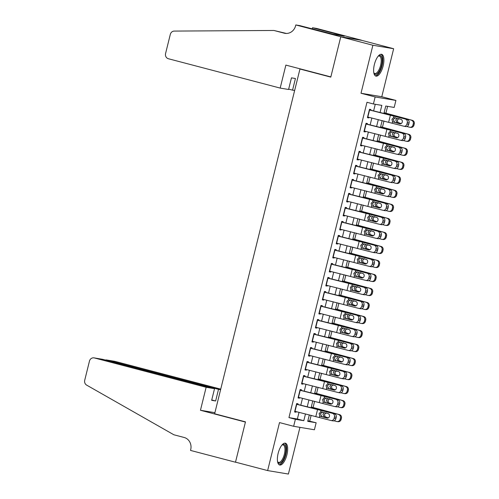 <?xml version="1.0" encoding="UTF-8"?>
<svg xmlns="http://www.w3.org/2000/svg" width="499" height="499" viewBox="0 0 499 499"><rect width="100%" height="100%" fill="white"/><g stroke="black" fill="none" stroke-linecap="round" stroke-linejoin="round"><path stroke-width="0.75" d="M286.9 454.826A11.265 4.422 104.7 0 0 285.384 443.199A11.265 4.422 104.7 0 0 278.143 453.366A11.265 4.422 104.7 0 0 279.665 464.993A11.265 4.422 104.7 0 0 286.9 454.826M383.138 65.943A11.265 4.422 104.7 0 0 381.623 54.31A11.265 4.422 104.7 0 0 374.387 64.477A11.265 4.422 104.7 0 0 375.903 76.11A11.265 4.422 104.7 0 0 383.138 65.943M307.871 420.763L316.148 422.753L314.414 429.764L293.643 426.289L295.377 419.285L303.797 420.694L305.475 413.914M302.3 69.411L299.955 69.018L214.639 413.765L245.477 421.861L235.509 462.149L267.632 470.582L288.397 474.05L299.955 427.344M299.955 69.018L330.793 77.114L340.767 36.826L361.532 40.294L393.655 48.727L372.89 45.253L361.008 93.257L375.148 96.962L395.913 100.436L394.179 107.441L385.758 106.031L383.924 113.454M361.008 93.257L381.779 96.725L393.655 48.727M381.779 96.725L395.913 100.436M309.723 421.069L311.145 415.318M313.073 407.515L314.613 401.302M316.541 393.499L318.081 387.286M320.009 379.49L321.549 373.277M323.477 365.474L325.017 359.261M326.945 351.458L328.485 345.246M330.413 337.449L331.954 331.23M333.881 323.433L335.422 317.221M337.349 309.417L338.89 303.205M340.817 295.402L342.358 289.189M344.285 281.392L345.826 275.18M347.753 267.377L349.294 261.164M351.221 253.361L352.762 247.148M354.689 239.345L356.23 233.133M358.157 225.336L359.698 219.123M361.625 211.32L363.166 205.108M365.093 197.305L366.634 191.092M368.561 183.295L370.102 177.076M372.029 169.28L373.57 163.067M375.498 155.264L377.038 149.051M378.966 141.248L380.506 135.036M382.434 127.239L383.974 121.026M385.902 113.223L387.604 106.343M340.767 36.826L372.89 45.253M297.872 404.595L298.065 403.797L296.662 403.566L294.585 411.974L295.988 412.205L296.138 411.6M301.34 390.58L301.533 389.788L300.13 389.551L298.053 397.959L299.456 398.196L299.606 397.591M304.808 376.564L305.001 375.772L303.598 375.535L301.521 383.943L302.924 384.18L303.074 383.575M308.276 362.555L308.469 361.756L307.066 361.519L304.989 369.927L306.392 370.164L306.542 369.559M311.744 348.539L311.937 347.741L310.534 347.51L308.457 355.918L309.86 356.149L310.01 355.544M315.212 334.523L315.405 333.731L314.002 333.494L311.925 341.902L313.328 342.139L313.478 341.534M318.68 320.514L318.873 319.716L317.476 319.479L315.393 327.887L316.796 328.124L316.946 327.519M322.148 306.498L322.342 305.7L320.944 305.469L318.861 313.877L320.264 314.108L320.414 313.503M325.616 292.483L325.81 291.684L324.412 291.453L322.329 299.862L323.732 300.092L323.882 299.487M329.084 278.467L329.278 277.675L327.88 277.438L325.797 285.846L327.201 286.083L327.35 285.478M332.552 264.458L332.746 263.659L331.348 263.422L329.265 271.83L330.669 272.067L330.818 271.462M336.02 250.442L336.214 249.643L334.817 249.413L332.733 257.821L334.137 258.052L334.286 257.447M339.488 236.426L339.688 235.628L338.285 235.397L336.201 243.805L337.605 244.042L337.754 243.437M342.956 222.411L343.156 221.618L341.753 221.381L339.669 229.79L341.073 230.027L341.222 229.421M346.425 208.401L346.624 207.603L345.221 207.366L343.137 215.774L344.541 216.011L344.69 215.406M349.893 194.385L350.092 193.587L348.689 193.356L346.605 201.764L348.009 201.995L348.159 201.39M353.361 180.37L353.56 179.578L352.157 179.341L350.073 187.749L351.477 187.986L351.627 187.381M356.829 166.36L357.028 165.562L355.625 165.325L353.541 173.733L354.945 173.97L355.095 173.365M360.297 152.345L360.496 151.546L359.093 151.316L357.01 159.724L358.413 159.954L358.563 159.349M363.765 138.329L363.964 137.531L362.561 137.3L360.478 145.708L361.881 145.939L362.031 145.334M367.233 124.313L367.432 123.521L366.029 123.284L363.946 131.692L365.349 131.929L365.499 131.324M380.07 112.5L381.829 105.376L373.414 103.973L366.983 102.283L288.952 417.601L297.373 419.004L299.026 412.317M300.791 405.194L302.494 398.302M304.259 391.179L305.962 384.292M307.727 377.169L309.43 370.277M311.195 363.153L312.898 356.261M314.663 349.138L316.366 342.245M318.131 335.122L319.834 328.236M321.599 321.113L323.302 314.22M325.067 307.097L326.77 300.205M328.535 293.081L330.238 286.189M332.003 279.072L333.706 272.18M335.471 265.056L337.174 258.164M338.94 251.041L340.642 244.148M342.408 237.025L344.11 230.139M345.876 223.016L347.578 216.123M349.344 209L351.046 202.107M352.812 194.984L354.515 188.092M356.28 180.969L357.983 174.082M359.748 166.959L361.451 160.067M363.216 152.944L364.925 146.051M366.684 138.928L368.393 132.035M370.152 124.918L371.861 118.026M373.62 110.903L375.26 104.279M370.701 110.304L370.9 109.506L369.497 109.269L367.414 117.677L368.817 117.914L368.967 117.309M293.643 426.289L279.509 422.584L267.632 470.582M288.952 417.601L295.377 419.285M373.414 103.973L375.148 96.962M309.33 414.869L307.727 421.349L316.148 422.753M382.159 120.577L380.456 127.463M378.691 134.587L376.988 141.479M375.223 148.602L373.52 155.495M371.755 162.618L370.052 169.51M368.287 176.627L366.584 183.52M364.819 190.643L363.116 197.535M361.351 204.659L359.648 211.551M357.883 218.674L356.18 225.56M354.415 232.684L352.712 239.576M350.947 246.699L349.244 253.592M347.479 260.715L345.776 267.607M344.011 274.731L342.308 281.617M340.543 288.74L338.84 295.633M337.075 302.756L335.372 309.648M333.606 316.771L331.904 323.664M330.138 330.781L328.436 337.673M326.67 344.797L324.968 351.689M323.202 358.812L321.499 365.705M319.734 372.828L318.031 379.714M316.266 386.837L314.563 393.73M312.798 400.853L311.095 407.745M307.241 406.791L308.943 399.899M310.709 392.775L312.411 385.883M314.177 378.76L315.879 371.874M317.645 364.75L319.348 357.858M321.113 350.735L322.816 343.842M324.581 336.719L326.284 329.827M328.049 322.71L329.752 315.817M331.517 308.694L333.22 301.801M334.985 294.678L336.688 287.786M338.453 280.663L340.156 273.776M341.921 266.653L343.624 259.761M345.389 252.637L347.092 245.745M348.857 238.622L350.56 231.729M352.325 224.606L354.028 217.72M355.793 210.597L357.496 203.704M359.261 196.581L360.964 189.689M362.729 182.565L364.432 175.673M366.197 168.556L367.9 161.664M369.665 154.54L371.368 147.648M373.133 140.525L374.836 133.632M376.602 126.509L378.304 119.623M297.373 419.004L303.797 420.694M367.445 117.552L368.817 117.914M363.977 131.568L365.349 131.929M360.509 145.583L361.881 145.939M357.041 159.593L358.413 159.954M353.573 173.608L354.945 173.97M350.105 187.624L351.477 187.986M346.637 201.64L348.009 201.995M343.169 215.649L344.541 216.011M339.7 229.665L341.073 230.027M336.232 243.68L337.605 244.042M332.764 257.696L334.137 258.052M329.296 271.706L330.669 272.067M325.828 285.721L327.201 286.083M322.36 299.737L323.732 300.092M318.892 313.746L320.264 314.108M315.424 327.762L316.796 328.124M311.956 341.778L313.328 342.139M308.488 355.793L309.86 356.149M305.02 369.803L306.392 370.164M301.552 383.818L302.924 384.18M298.084 397.834L299.456 398.196M294.616 411.85L295.988 412.205M369.322 109.961L407.346 119.535A2.888 2.495 100.7 0 1 409.061 122.985L407.265 122.648A2.888 2.495 -79.3 0 0 405.55 119.199M370.732 110.185L390.436 115.063A10.835 0.356 -166.1 0 1 395.719 116.423L407.346 119.535M367.588 116.966L403.816 126.21A2.888 2.495 -79.3 0 0 403.978 126.241A2.888 2.495 -79.3 0 0 406.922 124.051L407.265 122.648M395.401 117.72L393.206 119.492L394.665 122.267L393.399 122.068L400.048 123.833M406.922 124.051L408.718 124.388L409.061 122.985M408.718 124.388A2.888 2.495 100.7 0 1 405.774 126.584A2.888 2.495 100.7 0 1 405.612 126.546M400.485 123.827L394.665 122.267M393.399 122.068L392.57 121.581L391.958 119.298L393.555 117.596L400.903 119.298A2.314 1.996 100.7 0 1 402.275 122.055A2.314 1.996 100.7 0 1 399.924 123.814A2.314 1.996 100.7 0 1 399.793 123.783M406.86 126.509L409.56 127.208A2.888 2.776 -82.7 0 0 412.947 125.093L413.939 125.224A2.888 2.776 97.3 0 1 410.877 127.395L409.891 127.27M384.068 112.88L393.636 115.6A10.835 0.356 13.9 0 0 398.314 116.853L412.286 120.328A2.888 2.776 97.3 0 1 414.282 123.821L413.939 125.224M384.105 112.712L412.286 120.328M401.021 123.665L396.898 122.561L395.738 119.916L397.123 118.288M414.282 123.821L413.297 123.696L412.947 125.093M413.297 123.696A2.888 2.776 -82.7 0 0 411.295 120.197M398.932 118.494L397.298 120.19L397.94 122.48L401.184 123.577M378.205 56.138A9.749 3.83 -75.3 0 1 378.392 55.994A9.749 3.83 -75.3 0 1 382.184 60.759A9.749 3.83 -75.3 0 1 378.86 71.931A9.749 3.83 -75.3 0 1 373.919 73.054A9.749 3.83 -75.3 0 1 373.82 72.835M373.801 72.723A9.026 3.543 104.7 0 0 374.799 73.503A9.026 3.543 104.7 0 0 378.984 69.785A9.026 3.543 104.7 0 0 381.217 60.897A9.026 3.543 104.7 0 0 379.383 56.038A9.026 3.543 104.7 0 0 378.13 56.225M375.304 75.823A11.196 4.397 104.7 0 0 382.845 60.136A11.196 4.397 104.7 0 0 380.968 54.266M281.966 445.027A9.749 3.83 -75.3 0 1 282.153 444.883A9.749 3.83 -75.3 0 1 285.946 449.643A9.749 3.83 -75.3 0 1 282.621 460.814A9.749 3.83 -75.3 0 1 277.675 461.943A9.749 3.83 -75.3 0 1 277.581 461.725M277.563 461.612A9.026 3.543 104.7 0 0 278.561 462.392A9.026 3.543 104.7 0 0 282.74 458.675A9.026 3.543 104.7 0 0 284.973 449.786A9.026 3.543 104.7 0 0 283.145 444.927A9.026 3.543 104.7 0 0 281.891 445.114M279.066 464.712A11.196 4.397 104.7 0 0 286.607 449.025A11.196 4.397 104.7 0 0 284.723 443.149M280.182 88.086L168.388 58.739A4.335 3.986 -80.5 0 1 165.574 53.524L170.309 34.394A4.335 3.986 -80.5 0 1 174.251 31.081L273.914 30.47L284.193 33.171A10.111 9.294 -80.5 0 0 284.954 33.333A10.111 9.294 -80.5 0 0 295.614 25.723L295.807 24.95L340.78 36.751L330.843 76.902L285.871 65.101L280.182 88.086L288.572 89.483L291.453 77.856L295.439 78.518L292.557 90.151L288.665 89.128M273.914 30.47L286.376 33.452M340.78 36.751L361.55 40.226L316.572 28.418L312.505 27.738L341.291 35.298L340.393 35.142L340.306 35.498M295.807 24.95L299.874 25.63L333.413 34.344L344.248 36.159L340.393 35.142M294.641 90.5L292.557 90.151M312.505 27.738L312.224 28.873M220.733 389.133L115.113 361.407L106.724 360.01L106.636 360.365M206.137 387.28L94.348 357.939A4.335 3.986 -80.5 0 0 94.018 357.87A4.335 3.986 -80.5 0 0 89.452 361.133L84.718 380.263A4.335 3.986 -80.5 0 0 86.639 385.109L173.858 434.772L184.137 437.473A10.111 9.294 99.5 0 1 190.705 449.643L190.518 450.416L235.491 462.217L245.427 422.067L200.455 410.265L206.137 387.28L214.533 388.684L211.651 400.317L215.637 400.978L218.512 389.351L106.399 359.935L114.789 361.338A4.335 3.986 99.5 0 1 115.113 361.407M218.512 389.351L220.595 389.694M235.491 462.217L236.27 462.348M200.455 410.265L214.907 412.679M214.533 388.684L102.738 359.342L94.348 357.939M215.637 400.978L211.738 399.961M94.018 357.87L102.738 359.342M105.195 359.985L106.399 359.935M365.854 123.977L403.878 133.551A2.888 2.495 100.7 0 1 405.593 137L403.797 136.664A2.888 2.495 -79.3 0 0 402.082 133.214M367.264 124.201L386.968 129.079A10.835 0.356 -166.1 0 1 392.251 130.439L403.878 133.551M364.12 130.981L400.348 140.219A2.888 2.495 -79.3 0 0 400.51 140.256A2.888 2.495 -79.3 0 0 403.454 138.061L403.797 136.664M391.933 131.736L389.738 133.501L391.197 136.277L389.931 136.084L396.58 137.843M403.454 138.061L405.25 138.404L405.593 137M405.25 138.404A2.888 2.495 100.7 0 1 402.306 140.593A2.888 2.495 100.7 0 1 402.144 140.562M397.017 137.836L391.197 136.277M389.931 136.084L389.095 135.597L388.49 133.308L390.087 131.605L397.435 133.314A2.314 1.996 100.7 0 1 398.807 136.071A2.314 1.996 100.7 0 1 396.456 137.824A2.314 1.996 100.7 0 1 396.325 137.799M362.386 137.986L400.41 147.567A2.888 2.495 100.7 0 1 402.125 151.016L400.329 150.679A2.888 2.495 -79.3 0 0 398.614 147.23M363.796 138.217L383.5 143.088A10.835 0.356 -166.1 0 1 388.783 144.448L400.41 147.567M360.652 144.997L396.88 154.235A2.888 2.495 -79.3 0 0 397.042 154.272A2.888 2.495 -79.3 0 0 399.986 152.076L400.329 150.679M388.465 145.752L386.27 147.517L387.729 150.293L386.463 150.099L393.112 151.858M399.986 152.076L401.782 152.413L402.125 151.016M401.782 152.413A2.888 2.495 100.7 0 1 398.838 154.609A2.888 2.495 100.7 0 1 398.676 154.571M393.549 151.852L387.729 150.293M386.463 150.099L385.627 149.606L385.022 147.324L386.619 145.621L393.967 147.33A2.314 1.996 100.7 0 1 395.339 150.087A2.314 1.996 100.7 0 1 392.987 151.839A2.314 1.996 100.7 0 1 392.856 151.808M358.918 152.002L396.942 161.582A2.888 2.495 100.7 0 1 398.657 165.026L396.861 164.689A2.888 2.495 -79.3 0 0 395.146 161.239M360.328 152.226L380.032 157.104A10.835 0.356 -166.1 0 1 385.315 158.464L396.942 161.582M357.184 159.013L393.412 168.25A2.888 2.495 -79.3 0 0 393.574 168.288A2.888 2.495 -79.3 0 0 396.518 166.092L396.861 164.689M384.997 159.767L382.802 161.533L384.261 164.308L382.995 164.109L389.644 165.874M396.518 166.092L398.314 166.429L398.657 165.026M398.314 166.429A2.888 2.495 100.7 0 1 395.37 168.625A2.888 2.495 100.7 0 1 395.208 168.587M390.081 165.868L384.261 164.308M382.995 164.109L382.159 163.622L381.554 161.339L383.151 159.636L390.499 161.339A2.314 1.996 100.7 0 1 391.871 164.102A2.314 1.996 100.7 0 1 389.519 165.855A2.314 1.996 100.7 0 1 389.388 165.824M355.45 166.017L393.474 175.592A2.888 2.495 100.7 0 1 395.189 179.041L393.393 178.704A2.888 2.495 -79.3 0 0 391.678 175.255M356.86 166.242L376.564 171.12A10.835 0.356 -166.1 0 1 381.847 172.479L393.474 175.592M353.716 173.022L389.944 182.26A2.888 2.495 -79.3 0 0 390.106 182.297A2.888 2.495 -79.3 0 0 393.05 180.108L393.393 178.704M381.529 173.777L379.334 175.548L380.793 178.324L379.527 178.124L386.176 179.889M393.05 180.108L394.846 180.445L395.189 179.041M394.846 180.445A2.888 2.495 100.7 0 1 391.902 182.64A2.888 2.495 100.7 0 1 391.74 182.603M386.613 179.883L380.793 178.324M379.527 178.124L378.691 177.638L378.086 175.355L379.683 173.652L387.031 175.355A2.314 1.996 100.7 0 1 388.403 178.112A2.314 1.996 100.7 0 1 386.051 179.871A2.314 1.996 100.7 0 1 385.92 179.84M403.392 140.525L406.092 141.217A2.888 2.776 -82.7 0 0 409.479 139.109L410.471 139.233A2.888 2.776 97.3 0 1 407.409 141.41L406.423 141.279M380.6 126.889L390.168 129.609A10.835 0.356 13.9 0 0 394.846 130.869L408.818 134.337A2.888 2.776 97.3 0 1 410.814 137.836L410.471 139.233M380.637 126.727L408.818 134.337M397.553 137.68L393.43 136.576L392.27 133.925L393.655 132.297M410.814 137.836L409.829 137.705L409.479 139.109M409.829 137.705A2.888 2.776 -82.7 0 0 407.826 134.212M395.464 132.503L393.83 134.2L394.472 136.495L397.715 137.593M399.924 154.54L402.624 155.233A2.888 2.776 -82.7 0 0 406.011 153.124L407.003 153.249A2.888 2.776 97.3 0 1 403.941 155.42L402.955 155.295M377.132 140.905L386.7 143.625A10.835 0.356 13.9 0 0 391.378 144.885L405.35 148.353A2.888 2.776 97.3 0 1 407.346 151.846L407.003 153.249M377.169 140.737L405.35 148.353M394.085 151.69L389.962 150.592L388.802 147.941L390.187 146.313M407.346 151.846L406.361 151.721L406.011 153.124M406.361 151.721A2.888 2.776 -82.7 0 0 404.358 148.228M391.996 146.519L390.361 148.215L391.004 150.505L394.247 151.609M396.456 168.55L399.156 169.248A2.888 2.776 -82.7 0 0 402.543 167.14L403.535 167.265A2.888 2.776 97.3 0 1 400.472 169.435L399.487 169.311M373.664 154.921L383.232 157.64A10.835 0.356 13.9 0 0 387.91 158.894L401.882 162.368A2.888 2.776 97.3 0 1 403.878 165.861L403.535 167.265M373.701 154.752L401.882 162.368M390.617 165.705L386.494 164.601L385.334 161.957L386.719 160.329M403.878 165.861L402.893 165.737L402.543 167.14M402.893 165.737A2.888 2.776 -82.7 0 0 400.89 162.237M388.528 160.535L386.893 162.231L387.536 164.52L390.779 165.618M392.987 182.565L395.688 183.264A2.888 2.776 -82.7 0 0 399.075 181.149L400.067 181.28A2.888 2.776 97.3 0 1 397.004 183.451L396.019 183.326M370.196 168.936L379.764 171.656A10.835 0.356 13.9 0 0 384.442 172.91L398.414 176.384A2.888 2.776 97.3 0 1 400.41 179.877L400.067 181.28M370.233 168.768L398.414 176.384M387.149 179.721L383.026 178.617L381.866 175.972L383.251 174.344M400.41 179.877L399.425 179.752L399.075 181.149M399.425 179.752A2.888 2.776 -82.7 0 0 397.422 176.253M385.06 174.55L383.425 176.247L384.068 178.536L387.311 179.634M351.982 180.033L390.006 189.608A2.888 2.495 100.7 0 1 391.721 193.057L389.925 192.72A2.888 2.495 -79.3 0 0 388.21 189.271M353.392 180.258L373.096 185.135A10.835 0.356 -166.1 0 1 378.379 186.495L390.006 189.608M350.248 187.038L386.476 196.275A2.888 2.495 -79.3 0 0 386.638 196.313A2.888 2.495 -79.3 0 0 389.582 194.117L389.925 192.72M378.061 187.792L375.866 189.558L377.325 192.333L376.059 192.14L382.708 193.899M389.582 194.117L391.378 194.46L391.721 193.057M391.378 194.46A2.888 2.495 100.7 0 1 388.434 196.65A2.888 2.495 100.7 0 1 388.272 196.612M383.145 193.893L377.325 192.333M376.059 192.14L375.223 191.653L374.618 189.364L376.215 187.661L383.563 189.371A2.314 1.996 100.7 0 1 384.935 192.127A2.314 1.996 100.7 0 1 382.583 193.88A2.314 1.996 100.7 0 1 382.452 193.855M389.519 196.581L392.22 197.273A2.888 2.776 -82.7 0 0 395.607 195.165L396.599 195.29A2.888 2.776 97.3 0 1 393.536 197.467L392.551 197.336M366.728 182.946L376.296 185.665A10.835 0.356 13.9 0 0 380.974 186.925L394.946 190.393A2.888 2.776 97.3 0 1 396.942 193.893L396.599 195.29M366.765 182.784L394.946 190.393M383.681 193.737L379.558 192.633L378.398 189.982L379.783 188.354M396.942 193.893L395.957 193.762L395.607 195.165M395.957 193.762A2.888 2.776 -82.7 0 0 393.954 190.269M381.592 188.56L379.957 190.256L380.6 192.552L383.843 193.649M348.514 194.042L386.538 203.623A2.888 2.495 100.7 0 1 388.253 207.073L386.457 206.729A2.888 2.495 -79.3 0 0 384.741 203.286M349.924 194.267L369.628 199.145A10.835 0.356 -166.1 0 1 374.911 200.504L386.538 203.623M346.78 201.053L383.007 210.291A2.888 2.495 -79.3 0 0 383.17 210.328A2.888 2.495 -79.3 0 0 386.114 208.133L386.457 206.729M374.593 201.808L372.397 203.573L373.857 206.349L372.591 206.156L379.24 207.915M386.114 208.133L387.91 208.47L388.253 207.073M387.91 208.47A2.888 2.495 100.7 0 1 384.966 210.665A2.888 2.495 100.7 0 1 384.804 210.628M379.677 207.908L373.857 206.349M372.591 206.156L371.755 205.663L371.15 203.38L372.747 201.677L380.095 203.38A2.314 1.996 100.7 0 1 381.467 206.143A2.314 1.996 100.7 0 1 379.115 207.896A2.314 1.996 100.7 0 1 378.984 207.865M386.051 210.59L388.752 211.289A2.888 2.776 -82.7 0 0 392.139 209.181L393.131 209.306A2.888 2.776 97.3 0 1 390.068 211.476L389.083 211.351M363.26 196.962L372.828 199.681A10.835 0.356 13.9 0 0 377.506 200.941L391.478 204.409A2.888 2.776 97.3 0 1 393.474 207.902L393.131 209.306M363.297 196.793L391.478 204.409M380.213 207.746L376.09 206.648L374.93 203.997L376.315 202.369M393.474 207.902L392.488 207.777L392.139 209.181M392.488 207.777A2.888 2.776 -82.7 0 0 390.486 204.284M378.123 202.575L376.489 204.272L377.132 206.561L380.375 207.665M345.046 208.058L383.07 217.639A2.888 2.495 100.7 0 1 384.785 221.082L382.989 220.745A2.888 2.495 -79.3 0 0 381.273 217.296M346.456 208.283L366.16 213.16A10.835 0.356 -166.1 0 1 371.443 214.52L383.07 217.639M343.312 215.063L379.539 224.307A2.888 2.495 -79.3 0 0 379.702 224.338A2.888 2.495 -79.3 0 0 382.646 222.149L382.989 220.745M371.125 215.817L368.929 217.589L370.389 220.365L369.123 220.165L375.772 221.93M382.646 222.149L384.442 222.485L384.785 221.082M384.442 222.485A2.888 2.495 100.7 0 1 381.492 224.681A2.888 2.495 100.7 0 1 381.336 224.644M376.209 221.924L370.389 220.365M369.123 220.165L368.287 219.679L367.682 217.396L369.279 215.693L376.626 217.396A2.314 1.996 100.7 0 1 377.999 220.153A2.314 1.996 100.7 0 1 375.647 221.912A2.314 1.996 100.7 0 1 375.516 221.88M382.583 224.606L385.284 225.305A2.888 2.776 -82.7 0 0 388.671 223.19L389.663 223.321A2.888 2.776 97.3 0 1 386.6 225.492L385.615 225.367M359.785 210.977L369.354 213.697A10.835 0.356 13.9 0 0 374.038 214.95L388.01 218.425A2.888 2.776 97.3 0 1 390.006 221.918L389.663 223.321M359.829 210.809L388.01 218.425M376.745 221.762L372.622 220.658L371.462 218.013L372.847 216.385M390.006 221.918L389.02 221.793L388.671 223.19M389.02 221.793A2.888 2.776 -82.7 0 0 387.018 218.294M374.655 216.591L373.021 218.288L373.664 220.577L376.907 221.675M341.578 222.074L379.602 231.648A2.888 2.495 100.7 0 1 381.317 235.098L379.521 234.761A2.888 2.495 -79.3 0 0 377.805 231.311M342.988 222.298L362.692 227.176A10.835 0.356 -166.1 0 1 367.975 228.536L379.602 231.648M339.844 229.078L376.071 238.316A2.888 2.495 -79.3 0 0 376.234 238.354A2.888 2.495 -79.3 0 0 379.178 236.164L379.521 234.761M367.657 229.833L365.461 231.598L366.921 234.374L365.655 234.181L372.304 235.946M379.178 236.164L380.968 236.501L381.317 235.098M380.968 236.501A2.888 2.495 100.7 0 1 378.024 238.69A2.888 2.495 100.7 0 1 377.868 238.659M372.741 235.94L366.921 234.374M365.655 234.181L364.819 233.694L364.214 231.411L365.811 229.702L373.158 231.411A2.314 1.996 100.7 0 1 374.531 234.168A2.314 1.996 100.7 0 1 372.179 235.921A2.314 1.996 100.7 0 1 372.048 235.896M379.115 238.622L381.816 239.314A2.888 2.776 -82.7 0 0 385.203 237.206L386.195 237.337A2.888 2.776 97.3 0 1 383.132 239.508L382.147 239.377M356.317 224.993L365.886 227.712A10.835 0.356 13.9 0 0 370.57 228.966L384.542 232.434A2.888 2.776 97.3 0 1 386.538 235.933L386.195 237.337M356.361 224.824L384.542 232.434M373.277 235.778L369.154 234.673L367.994 232.023L369.379 230.401M386.538 235.933L385.546 235.802L385.203 237.206M385.546 235.802A2.888 2.776 -82.7 0 0 383.55 232.309M371.187 230.6L369.553 232.303L370.196 234.592L373.439 235.69M338.11 236.089L376.134 245.664A2.888 2.495 100.7 0 1 377.849 249.113L376.053 248.776A2.888 2.495 -79.3 0 0 374.337 245.327M339.513 236.314L359.224 241.192A10.835 0.356 -166.1 0 1 364.507 242.545L376.134 245.664M336.376 243.094L372.603 252.332A2.888 2.495 -79.3 0 0 372.765 252.369A2.888 2.495 -79.3 0 0 375.71 250.174L376.053 248.776M364.189 243.849L361.993 245.614L363.453 248.39L362.187 248.196L368.836 249.955M375.71 250.174L377.5 250.517L377.849 249.113M377.5 250.517A2.888 2.495 100.7 0 1 374.556 252.706A2.888 2.495 100.7 0 1 374.4 252.669M369.272 249.949L363.453 248.39M362.187 248.196L361.351 247.71L360.746 245.421L362.343 243.718L369.69 245.427A2.314 1.996 100.7 0 1 371.063 248.184A2.314 1.996 100.7 0 1 368.711 249.937A2.314 1.996 100.7 0 1 368.58 249.912M375.647 252.637L378.348 253.33A2.888 2.776 -82.7 0 0 381.735 251.222L382.727 251.346A2.888 2.776 97.3 0 1 379.664 253.523L378.679 253.392M352.849 239.002L362.417 241.722A10.835 0.356 13.9 0 0 367.102 242.982L381.074 246.45A2.888 2.776 97.3 0 1 383.07 249.949L382.727 251.346M352.893 238.834L381.074 246.45M369.809 249.787L365.686 248.689L364.526 246.038L365.91 244.41M383.07 249.949L382.078 249.818L381.735 251.222M382.078 249.818A2.888 2.776 -82.7 0 0 380.082 246.325M367.719 244.616L366.085 246.313L366.728 248.608L369.971 249.706M334.642 250.099L372.666 259.68A2.888 2.495 100.7 0 1 374.381 263.129L372.585 262.786A2.888 2.495 -79.3 0 0 370.869 259.337M336.045 250.323L355.756 255.201A10.835 0.356 -166.1 0 1 361.039 256.561L372.666 259.68M332.908 257.11L369.135 266.347A2.888 2.495 -79.3 0 0 369.297 266.385A2.888 2.495 -79.3 0 0 372.242 264.189L372.585 262.786M360.721 257.864L358.525 259.63L359.985 262.405L358.719 262.212L365.368 263.971M372.242 264.189L374.032 264.526L374.381 263.129M374.032 264.526A2.888 2.495 100.7 0 1 371.088 266.722A2.888 2.495 100.7 0 1 370.932 266.684M365.804 263.965L359.985 262.405M358.719 262.212L357.883 261.719L357.278 259.436L358.875 257.733L366.222 259.436A2.314 1.996 100.7 0 1 367.595 262.2A2.314 1.996 100.7 0 1 365.243 263.952A2.314 1.996 100.7 0 1 365.112 263.921M372.179 266.647L374.88 267.345A2.888 2.776 -82.7 0 0 378.267 265.237L379.252 265.362A2.888 2.776 97.3 0 1 376.196 267.533L375.211 267.408M349.381 253.018L358.949 255.738A10.835 0.356 13.9 0 0 363.634 256.997L377.606 260.466A2.888 2.776 97.3 0 1 379.602 263.959L379.252 265.362M349.425 252.85L377.606 260.466M366.341 263.803L362.218 262.699L361.058 260.054L362.442 258.426M379.602 263.959L378.61 263.834L378.267 265.237M378.61 263.834A2.888 2.776 -82.7 0 0 376.614 260.341M364.251 258.632L362.617 260.328L363.26 262.617L366.503 263.715M331.174 264.114L369.198 273.689A2.888 2.495 100.7 0 1 370.913 277.138L369.117 276.802A2.888 2.495 -79.3 0 0 367.401 273.352M332.577 264.339L352.288 269.217A10.835 0.356 -166.1 0 1 357.571 270.577L369.198 273.689M329.44 271.119L365.667 280.363A2.888 2.495 -79.3 0 0 365.829 280.394A2.888 2.495 -79.3 0 0 368.773 278.205L369.117 276.802M357.253 271.874L355.057 273.645L356.517 276.421L355.251 276.221L361.9 277.987M368.773 278.205L370.564 278.542L370.913 277.138M370.564 278.542A2.888 2.495 100.7 0 1 367.62 280.737A2.888 2.495 100.7 0 1 367.464 280.7M362.336 277.98L356.517 276.421M355.251 276.221L354.415 275.735L353.81 273.452L355.407 271.749L362.754 273.452A2.314 1.996 100.7 0 1 364.127 276.209A2.314 1.996 100.7 0 1 361.775 277.968A2.314 1.996 100.7 0 1 361.644 277.937M368.711 280.663L371.412 281.361A2.888 2.776 -82.7 0 0 374.799 279.247L375.784 279.378A2.888 2.776 97.3 0 1 372.728 281.548L371.743 281.424M345.913 267.034L355.481 269.753A10.835 0.356 13.9 0 0 360.166 271.007L374.138 274.481A2.888 2.776 97.3 0 1 376.134 277.974L375.784 279.378M345.957 266.865L374.138 274.481M362.873 277.818L358.75 276.714L357.59 274.07L358.974 272.442M376.134 277.974L375.142 277.849L374.799 279.247M375.142 277.849A2.888 2.776 -82.7 0 0 373.146 274.35M360.783 272.647L359.149 274.344L359.791 276.633L363.035 277.731M327.706 278.13L365.73 287.705A2.888 2.495 100.7 0 1 367.445 291.154L365.648 290.817A2.888 2.495 -79.3 0 0 363.933 287.368M329.109 278.355L348.82 283.232A10.835 0.356 -166.1 0 1 354.103 284.592L365.73 287.705M325.972 285.135L362.199 294.373A2.888 2.495 -79.3 0 0 362.361 294.41A2.888 2.495 -79.3 0 0 365.305 292.214L365.648 290.817M353.785 285.89L351.589 287.655L353.049 290.43L351.783 290.237L358.432 291.996M365.305 292.214L367.096 292.557L367.445 291.154M367.096 292.557A2.888 2.495 100.7 0 1 364.151 294.747A2.888 2.495 100.7 0 1 363.996 294.716M358.868 291.99L353.049 290.43M351.783 290.237L350.947 289.751L350.342 287.461L351.938 285.759L359.286 287.468A2.314 1.996 100.7 0 1 360.658 290.225A2.314 1.996 100.7 0 1 358.307 291.977A2.314 1.996 100.7 0 1 358.176 291.952M365.243 294.678L367.944 295.371A2.888 2.776 -82.7 0 0 371.331 293.262L372.316 293.387A2.888 2.776 97.3 0 1 369.26 295.564L368.274 295.433M342.445 281.043L352.013 283.763A10.835 0.356 13.9 0 0 356.698 285.023L370.67 288.491A2.888 2.776 97.3 0 1 372.666 291.99L372.316 293.387M342.489 280.881L370.67 288.491M359.405 291.834L355.282 290.73L354.122 288.079L355.506 286.451M372.666 291.99L371.674 291.859L371.331 293.262M371.674 291.859A2.888 2.776 -82.7 0 0 369.678 288.366M357.315 286.657L355.681 288.353L356.323 290.649L359.567 291.747M324.238 292.14L362.262 301.72A2.888 2.495 100.7 0 1 363.977 305.17L362.18 304.833A2.888 2.495 -79.3 0 0 360.465 301.384M325.641 292.37L345.352 297.248A10.835 0.356 -166.1 0 1 350.635 298.602L362.262 301.72M322.504 299.151L358.731 308.388A2.888 2.495 -79.3 0 0 358.893 308.426A2.888 2.495 -79.3 0 0 361.837 306.23L362.18 304.833M350.317 299.905L348.121 301.67L349.581 304.446L348.314 304.253L354.964 306.012M361.837 306.23L363.628 306.567L363.977 305.17M363.628 306.567A2.888 2.495 100.7 0 1 360.683 308.762A2.888 2.495 100.7 0 1 360.528 308.725M355.4 306.006L349.581 304.446M348.314 304.253L347.479 303.76L346.874 301.477L348.47 299.774L355.818 301.483A2.314 1.996 100.7 0 1 357.19 304.24A2.314 1.996 100.7 0 1 354.833 305.993A2.314 1.996 100.7 0 1 354.708 305.962M361.775 308.694L364.476 309.386A2.888 2.776 -82.7 0 0 367.863 307.278L368.848 307.403A2.888 2.776 97.3 0 1 365.792 309.573L364.806 309.449M338.977 295.059L348.545 297.778A10.835 0.356 13.9 0 0 353.23 299.038L367.202 302.506A2.888 2.776 97.3 0 1 369.198 305.999L368.848 307.403M339.021 294.89L367.202 302.506M355.937 305.843L351.814 304.746L350.654 302.095L352.038 300.467M369.198 305.999L368.206 305.875L367.863 307.278M368.206 305.875A2.888 2.776 -82.7 0 0 366.21 302.382M353.847 300.672L352.213 302.369L352.855 304.658L356.099 305.762M320.77 306.155L358.793 315.736A2.888 2.495 100.7 0 1 360.509 319.179L358.712 318.842A2.888 2.495 -79.3 0 0 356.997 315.393M322.173 306.38L341.884 311.257A10.835 0.356 -166.1 0 1 347.167 312.617L358.793 315.736M319.036 313.166L355.263 322.404A2.888 2.495 -79.3 0 0 355.425 322.441A2.888 2.495 -79.3 0 0 358.369 320.246L358.712 318.842M346.849 313.921L344.653 315.686L346.113 318.462L344.846 318.262L351.496 320.027M358.369 320.246L360.159 320.583L360.509 319.179M360.159 320.583A2.888 2.495 100.7 0 1 357.215 322.778A2.888 2.495 100.7 0 1 357.059 322.741M351.932 320.021L346.113 318.462M344.846 318.262L344.011 317.776L343.406 315.493L345.002 313.79L352.35 315.493A2.314 1.996 100.7 0 1 353.722 318.256A2.314 1.996 100.7 0 1 351.365 320.009A2.314 1.996 100.7 0 1 351.24 319.978M358.307 322.703L361.008 323.402A2.888 2.776 -82.7 0 0 364.395 321.294L365.38 321.418A2.888 2.776 97.3 0 1 362.324 323.589L361.338 323.464M335.509 309.074L345.077 311.794A10.835 0.356 13.9 0 0 349.762 313.048L363.734 316.522A2.888 2.776 97.3 0 1 365.73 320.015L365.38 321.418M335.553 308.906L363.734 316.522M352.469 319.859L348.346 318.755L347.185 316.11L348.57 314.482M365.73 320.015L364.738 319.89L364.395 321.294M364.738 319.89A2.888 2.776 -82.7 0 0 362.742 316.391M350.379 314.688L348.745 316.385L349.387 318.674L352.631 319.772M317.302 320.171L355.325 329.745A2.888 2.495 100.7 0 1 357.041 333.195L355.244 332.858A2.888 2.495 -79.3 0 0 353.529 329.409M318.705 320.395L338.416 325.273A10.835 0.356 -166.1 0 1 343.699 326.633L355.325 329.745M315.568 327.176L351.795 336.413A2.888 2.495 -79.3 0 0 351.957 336.451A2.888 2.495 -79.3 0 0 354.901 334.261L355.244 332.858M343.381 327.93L341.185 329.702L342.645 332.477L341.378 332.278L348.028 334.043M354.901 334.261L356.691 334.598L357.041 333.195M356.691 334.598A2.888 2.495 100.7 0 1 353.747 336.794A2.888 2.495 100.7 0 1 353.591 336.756M348.464 334.037L342.645 332.477M341.378 332.278L340.543 331.791L339.938 329.508L341.534 327.806L348.882 329.508A2.314 1.996 100.7 0 1 350.254 332.265A2.314 1.996 100.7 0 1 347.897 334.024A2.314 1.996 100.7 0 1 347.772 333.993M354.839 336.719L357.54 337.418A2.888 2.776 -82.7 0 0 360.927 335.303L361.912 335.434A2.888 2.776 97.3 0 1 358.856 337.605L357.87 337.48M332.041 323.09L341.609 325.81A10.835 0.356 13.9 0 0 346.294 327.063L360.266 330.538A2.888 2.776 97.3 0 1 362.262 334.031L361.912 335.434M332.084 322.922L360.266 330.538M349.001 333.875L344.878 332.771L343.717 330.126L345.102 328.498M362.262 334.031L361.27 333.906L360.927 335.303M361.27 333.906A2.888 2.776 -82.7 0 0 359.274 330.407M346.911 328.704L345.277 330.4L345.919 332.69L349.163 333.787M313.834 334.187L351.857 343.761A2.888 2.495 100.7 0 1 353.573 347.21L351.776 346.874A2.888 2.495 -79.3 0 0 350.061 343.424M315.237 334.411L334.948 339.289A10.835 0.356 -166.1 0 1 340.231 340.649L351.857 343.761M312.1 341.191L348.327 350.429A2.888 2.495 -79.3 0 0 348.489 350.466A2.888 2.495 -79.3 0 0 351.433 348.271L351.776 346.874M339.913 341.946L337.717 343.711L339.177 346.487L337.91 346.294L344.56 348.053M351.433 348.271L353.223 348.614L353.573 347.21M353.223 348.614A2.888 2.495 100.7 0 1 350.279 350.803A2.888 2.495 100.7 0 1 350.123 350.766M344.996 348.046L339.177 346.487M337.91 346.294L337.075 345.807L336.469 343.518L338.066 341.815L345.414 343.524A2.314 1.996 100.7 0 1 346.786 346.281A2.314 1.996 100.7 0 1 344.429 348.034A2.314 1.996 100.7 0 1 344.304 348.009M351.371 350.735L354.072 351.427A2.888 2.776 -82.7 0 0 357.459 349.319L358.444 349.443A2.888 2.776 97.3 0 1 355.388 351.62L354.402 351.489M328.573 337.099L338.141 339.819A10.835 0.356 13.9 0 0 342.825 341.079L356.797 344.547A2.888 2.776 97.3 0 1 358.793 348.046L358.444 349.443M328.616 336.937L356.797 344.547M345.533 347.89L341.41 346.786L340.249 344.135L341.634 342.507M358.793 348.046L357.802 347.915L357.459 349.319M357.802 347.915A2.888 2.776 -82.7 0 0 355.806 344.422M343.437 342.713L341.809 344.41L342.451 346.705L345.695 347.803M310.366 348.196L348.389 357.777A2.888 2.495 100.7 0 1 350.105 361.226L348.308 360.883A2.888 2.495 -79.3 0 0 346.593 357.44M311.769 348.421L331.479 353.298A10.835 0.356 -166.1 0 1 336.763 354.658L348.389 357.777M308.632 355.207L344.859 364.445A2.888 2.495 -79.3 0 0 345.021 364.482A2.888 2.495 -79.3 0 0 347.965 362.286L348.308 360.883M336.445 355.962L334.249 357.727L335.708 360.503L334.442 360.309L341.091 362.068M347.965 362.286L349.755 362.623L350.105 361.226M349.755 362.623A2.888 2.495 100.7 0 1 346.811 364.819A2.888 2.495 100.7 0 1 346.655 364.781M341.528 362.062L335.708 360.503M334.442 360.309L333.606 359.816L333.001 357.534L334.598 355.831L341.946 357.534A2.314 1.996 100.7 0 1 343.318 360.297A2.314 1.996 100.7 0 1 340.96 362.049A2.314 1.996 100.7 0 1 340.836 362.018M347.903 364.744L350.604 365.443A2.888 2.776 -82.7 0 0 353.991 363.334L354.976 363.459A2.888 2.776 97.3 0 1 351.92 365.63L350.934 365.505M325.105 351.115L334.673 353.835A10.835 0.356 13.9 0 0 339.357 355.095L353.329 358.563A2.888 2.776 97.3 0 1 355.325 362.056L354.976 363.459M325.148 350.947L353.329 358.563M342.065 361.9L337.942 360.802L336.781 358.151L338.166 356.523M355.325 362.056L354.334 361.931L353.991 363.334M354.334 361.931A2.888 2.776 -82.7 0 0 352.338 358.438M339.969 356.729L338.341 358.425L338.983 360.715L342.227 361.819M306.897 362.212L344.921 371.792A2.888 2.495 100.7 0 1 346.637 375.236L344.84 374.899A2.888 2.495 -79.3 0 0 343.125 371.449M308.301 362.436L328.011 367.314A10.835 0.356 -166.1 0 1 333.295 368.674L344.921 371.792M305.163 369.216L341.391 378.46A2.888 2.495 -79.3 0 0 341.553 378.491A2.888 2.495 -79.3 0 0 344.497 376.302L344.84 374.899M332.976 369.971L330.781 371.743L332.24 374.518L330.974 374.319L337.623 376.084M344.497 376.302L346.287 376.639L346.637 375.236M346.287 376.639A2.888 2.495 100.7 0 1 343.343 378.835A2.888 2.495 100.7 0 1 343.187 378.797M338.06 376.078L332.24 374.518M330.974 374.319L330.138 373.832L329.533 371.549L331.13 369.846L338.478 371.549A2.314 1.996 100.7 0 1 339.85 374.306A2.314 1.996 100.7 0 1 337.492 376.065A2.314 1.996 100.7 0 1 337.368 376.034M344.435 378.76L347.136 379.458A2.888 2.776 -82.7 0 0 350.523 377.344L351.508 377.475A2.888 2.776 97.3 0 1 348.452 379.645L347.466 379.521M321.637 365.131L331.205 367.85A10.835 0.356 13.9 0 0 335.889 369.104L349.861 372.578A2.888 2.776 97.3 0 1 351.857 376.071L351.508 377.475M321.68 364.962L349.861 372.578M338.596 375.915L334.473 374.811L333.313 372.167L334.698 370.539M351.857 376.071L350.866 375.947L350.523 377.344M350.866 375.947A2.888 2.776 -82.7 0 0 348.87 372.447M336.501 370.745L334.873 372.441L335.515 374.73L338.759 375.828M303.429 376.227L341.453 385.802A2.888 2.495 100.7 0 1 343.169 389.251L341.372 388.914A2.888 2.495 -79.3 0 0 339.657 385.465M304.833 376.452L324.543 381.33A10.835 0.356 -166.1 0 1 329.827 382.689L341.453 385.802M301.695 383.232L337.923 392.47A2.888 2.495 -79.3 0 0 338.085 392.507A2.888 2.495 -79.3 0 0 341.029 390.318L341.372 388.914M329.508 383.987L327.313 385.752L328.772 388.534L327.506 388.334L334.155 390.099M341.029 390.318L342.819 390.655L343.169 389.251M342.819 390.655A2.888 2.495 100.7 0 1 339.875 392.844A2.888 2.495 100.7 0 1 339.719 392.813M334.592 390.093L328.772 388.534M327.506 388.334L326.67 387.848L326.065 385.565L327.662 383.856L335.01 385.565A2.314 1.996 100.7 0 1 336.382 388.322A2.314 1.996 100.7 0 1 334.024 390.075A2.314 1.996 100.7 0 1 333.9 390.05M340.967 392.775L343.668 393.468A2.888 2.776 -82.7 0 0 347.055 391.359L348.04 391.49A2.888 2.776 97.3 0 1 344.984 393.661L343.998 393.53M318.169 379.146L327.737 381.866A10.835 0.356 13.9 0 0 332.421 383.12L346.393 386.588A2.888 2.776 97.3 0 1 348.389 390.087L348.04 391.49M318.212 378.978L346.393 386.588M335.128 389.931L331.005 388.827L329.845 386.176L331.23 384.554M348.389 390.087L347.398 389.956L347.055 391.359M347.398 389.956A2.888 2.776 -82.7 0 0 345.402 386.463M333.033 384.754L331.405 386.457L332.047 388.746L335.291 389.844M299.961 390.243L337.985 399.818A2.888 2.495 100.7 0 1 339.7 403.267L337.904 402.93A2.888 2.495 -79.3 0 0 336.189 399.481M301.365 390.468L321.075 395.345A10.835 0.356 -166.1 0 1 326.358 396.699L337.985 399.818M298.227 397.248L334.455 406.485A2.888 2.495 -79.3 0 0 334.617 406.523A2.888 2.495 -79.3 0 0 337.561 404.327L337.904 402.93M326.04 398.002L323.845 399.768L325.304 402.543L324.038 402.35L330.687 404.109M337.561 404.327L339.351 404.67L339.7 403.267M339.351 404.67A2.888 2.495 100.7 0 1 336.407 406.86A2.888 2.495 100.7 0 1 336.251 406.822M331.124 404.103L325.304 402.543M324.038 402.35L323.202 401.863L322.597 399.574L324.194 397.871L331.542 399.58A2.314 1.996 100.7 0 1 332.914 402.337A2.314 1.996 100.7 0 1 330.556 404.09A2.314 1.996 100.7 0 1 330.432 404.065M337.499 406.791L340.199 407.483A2.888 2.776 -82.7 0 0 343.586 405.375L344.572 405.5A2.888 2.776 97.3 0 1 341.516 407.677L340.53 407.546M314.701 393.156L324.269 395.875A10.835 0.356 13.9 0 0 328.953 397.135L342.925 400.603A2.888 2.776 97.3 0 1 344.921 404.103L344.572 405.5M314.744 392.987L342.925 400.603M331.66 403.941L327.537 402.843L326.377 400.192L327.762 398.564M344.921 404.103L343.93 403.972L343.586 405.375M343.93 403.972A2.888 2.776 -82.7 0 0 341.934 400.479M329.565 398.77L327.937 400.466L328.579 402.762L331.823 403.859M296.493 404.252L334.517 413.833A2.888 2.495 100.7 0 1 336.232 417.283L334.436 416.939A2.888 2.495 -79.3 0 0 332.721 413.49M297.897 404.477L317.607 409.355A10.835 0.356 -166.1 0 1 322.89 410.714L334.517 413.833M294.759 411.263L330.987 420.501A2.888 2.495 -79.3 0 0 331.149 420.538A2.888 2.495 -79.3 0 0 334.093 418.343L334.436 416.939M322.572 412.018L320.377 413.783L321.836 416.559L320.57 416.366L327.219 418.125M334.093 418.343L335.883 418.68L336.232 417.283M335.883 418.68A2.888 2.495 100.7 0 1 332.939 420.875A2.888 2.495 100.7 0 1 332.783 420.838M327.656 418.118L321.836 416.559M320.57 416.366L319.734 415.873L319.129 413.59L320.726 411.887L328.074 413.59A2.314 1.996 100.7 0 1 329.446 416.353A2.314 1.996 100.7 0 1 327.088 418.106A2.314 1.996 100.7 0 1 326.964 418.075M334.031 420.8L336.731 421.499A2.888 2.776 -82.7 0 0 340.118 419.391L341.104 419.516A2.888 2.776 97.3 0 1 338.048 421.686L337.062 421.561M311.233 407.172L320.801 409.891A10.835 0.356 13.9 0 0 325.485 411.151L339.457 414.619A2.888 2.776 97.3 0 1 341.453 418.112L341.104 419.516M311.276 407.003L339.457 414.619M328.192 417.956L324.069 416.852L322.909 414.207L324.294 412.579M341.453 418.112L340.461 417.987L340.118 419.391M340.461 417.987A2.888 2.776 -82.7 0 0 338.465 414.494M326.096 412.785L324.469 414.482L325.111 416.771L328.354 417.869M393.555 117.596L393.929 116.086M392.195 123.091L392.57 121.581M388.671 122.186L390.405 115.175M367.838 117.028L369.572 110.023M398.882 122.985L397.298 122.704M285.727 33.427L284.193 33.171M390.087 131.605L390.461 130.096M388.727 137.106L389.095 135.597M385.203 136.202L386.937 129.191M364.37 131.044L366.104 124.033M386.619 145.621L386.993 144.111M385.259 151.116L385.627 149.606M381.735 150.211L383.469 143.207M360.902 145.059L362.636 138.048M383.151 159.636L383.525 158.127M381.791 165.132L382.159 163.622M378.267 164.227L380.001 157.222M357.434 159.069L359.168 152.064M379.683 173.652L380.057 172.143M378.323 179.147L378.691 177.638M374.799 178.243L376.533 171.232M353.966 173.084L355.7 166.08M395.414 137L393.83 136.72M391.946 151.016L390.361 150.735M388.478 165.026L386.893 164.745M385.01 179.041L383.425 178.761M376.215 187.661L376.589 186.152M374.855 193.163L375.223 191.653M371.331 192.252L373.065 185.248M350.498 187.1L352.232 180.089M381.542 193.057L379.957 192.776M372.747 201.677L373.121 200.168M371.387 207.172L371.755 205.663M367.863 206.268L369.597 199.263M347.03 201.109L348.764 194.105M378.074 207.066L376.489 206.792M369.279 215.693L369.653 214.183M367.919 221.188L368.287 219.679M364.389 220.284L366.123 213.279M343.561 215.125L345.296 208.12M374.606 221.082L373.021 220.801M365.811 229.702L366.185 228.193M364.451 235.204L364.819 233.694M360.92 234.299L362.654 227.288M340.093 229.141L341.827 222.136M371.137 235.098L369.553 234.817M362.343 243.718L362.717 242.208M360.983 249.219L361.351 247.71M357.452 248.309L359.186 241.304M336.625 243.156L338.359 236.146M367.669 249.113L366.085 248.833M358.875 257.733L359.249 256.224M357.515 263.229L357.883 261.719M353.984 262.324L355.718 255.32M333.157 257.166L334.891 250.161M364.201 263.123L362.617 262.848M355.407 271.749L355.781 270.24M354.047 277.244L354.415 275.735M350.516 276.34L352.25 269.329M329.689 271.182L331.423 264.177M360.733 277.138L359.149 276.858M351.938 285.759L352.313 284.249M350.579 291.26L350.947 289.751M347.048 290.356L348.782 283.345M326.221 285.197L327.955 278.186M357.265 291.154L355.681 290.873M348.47 299.774L348.845 298.265M347.104 305.269L347.479 303.76M343.58 304.365L345.314 297.36M322.753 299.213L324.487 292.202M353.797 305.17L352.213 304.889M345.002 313.79L345.37 312.28M343.636 319.285L344.011 317.776M340.112 318.381L341.846 311.376M319.285 313.222L321.019 306.218M350.329 319.179L348.745 318.898M341.534 327.806L341.902 326.296M340.168 333.301L340.543 331.791M336.644 332.396L338.378 325.385M315.817 327.238L317.551 320.233M346.861 333.195L345.277 332.914M338.066 341.815L338.434 340.306M336.7 347.316L337.075 345.807M333.176 346.406L334.91 339.401M312.349 341.254L314.083 334.243M343.393 347.21L341.809 346.93M334.598 355.831L334.966 354.321M333.232 361.326L333.606 359.816M329.708 360.421L331.442 353.417M308.881 355.263L310.615 348.258M339.925 361.22L338.341 360.945M331.13 369.846L331.498 368.337M329.764 375.342L330.138 373.832M326.24 374.437L327.974 367.432M305.413 369.279L307.147 362.274M336.457 375.236L334.873 374.955M327.662 383.856L328.03 382.346M326.296 389.357L326.67 387.848M322.772 388.453L324.506 381.442M301.939 383.294L303.673 376.29M332.989 389.251L331.405 388.971M324.194 397.871L324.562 396.362M322.828 403.373L323.202 401.863M319.304 402.462L321.038 395.458M298.471 397.31L300.205 390.299M329.521 403.267L327.937 402.986M320.726 411.887L321.094 410.378M319.36 417.382L319.734 415.873M315.836 416.478L317.57 409.473M295.003 411.319L296.737 404.315M326.053 417.276L324.469 417.002M405.774 126.584L403.978 126.241M402.306 140.593L400.51 140.256M398.838 154.609L397.042 154.272M395.37 168.625L393.574 168.288M391.902 182.64L390.106 182.297M388.434 196.65L386.638 196.313M384.966 210.665L383.17 210.328M381.492 224.681L379.702 224.338M378.024 238.69L376.234 238.354M374.556 252.706L372.765 252.369M371.088 266.722L369.297 266.385M367.62 280.737L365.829 280.394M364.151 294.747L362.361 294.41M360.683 308.762L358.893 308.426M357.215 322.778L355.425 322.441M353.747 336.794L351.957 336.451M350.279 350.803L348.489 350.466M346.811 364.819L345.021 364.482M343.343 378.835L341.553 378.491M339.875 392.844L338.085 392.507M336.407 406.86L334.617 406.523M332.939 420.875L331.149 420.538"/></g></svg>
